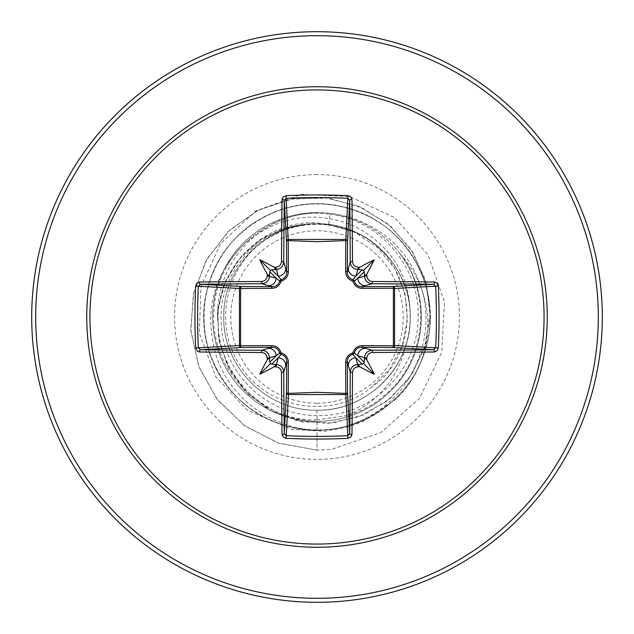<?xml version="1.0" encoding="UTF-8"?>
<svg xmlns="http://www.w3.org/2000/svg" width="634" height="634" viewBox="0 0 634 634"><rect width="100%" height="100%" fill="white"/><g stroke="black" fill="none" stroke-linecap="round" stroke-linejoin="round"><path stroke-width="0.48" stroke-dasharray="3.17 2.38" d="M317 403.208A86.208 86.208 0 0 0 403.208 317A86.208 86.208 0 0 0 317 230.792A86.208 86.208 0 0 0 230.792 317A86.208 86.208 0 0 0 317 403.208M317 602.3A285.3 285.3 0 0 0 602.3 317A285.3 285.3 0 0 0 317 31.7A285.3 285.3 0 0 0 31.7 317A285.3 285.3 0 0 0 317 602.3A285.3 285.3 0 0 1 31.7 317A285.3 285.3 0 0 1 317 31.7M317 212.62A104.38 104.38 0 0 0 212.62 317A104.38 104.38 0 0 0 317 421.38A104.38 104.38 0 0 1 212.62 317A104.38 104.38 0 0 1 400.633 254.543L399.888 253.735C431.437 293.97 426.428 356.68 388.927 391.447C376.961 402.899 363.1 410.927 347.329 415.532C378.831 401.473 398.398 377.824 406.014 344.603A93.198 93.198 0 0 0 347.678 228.993L317 222.811C262.896 219.713 214.49 269.862 218.207 323.72C218.801 375.653 264.822 421.166 317 421.245L323.602 421.174A104.38 104.38 0 0 1 317 421.38A104.38 104.38 0 0 0 421.38 317A104.38 104.38 0 0 0 317 212.62A104.38 104.38 0 0 1 421.38 317A104.38 104.38 0 0 1 317 421.38M399.888 253.735A103.58 103.58 0 0 1 396.187 398.96L363.757 421.103L348.161 426.936L324.996 431.294L291.648 429.353L247.141 410.071L215.671 376.636L199.33 333.222L200.986 286.386L220.743 243.369L255.882 210.956L301.237 194.408L349.944 196.619L394.475 217.613L427.799 254.488L444.521 301.792L441.716 352.361L419.454 398.374L380.836 432.586L331.558 449.34L317 450.14L279.031 443.317L244.954 426.008L217.573 399.864L199.068 367.252L190.826 331.035L193.346 294.342L206.201 260.273L228.113 231.632L257.063 210.734L290.459 199.187L325.408 197.768L358.939 206.391L388.254 224.135L410.967 249.297L425.303 279.618L430.248 312.427L425.572 344.912L411.878 374.345L390.528 398.31L363.48 414.921L333.135 422.933L302.133 421.864L273.096 412.021L248.417 394.435L230.079 370.763L219.483 343.145L217.319 314.004L223.572 285.823L237.512 260.962L257.776 241.427L282.487 228.731L309.455 223.762L316.16 223.77L288.787 226.829L263.15 237.853L241.538 256.088L225.958 280.125L217.938 307.997L218.365 337.367L227.416 365.699L244.51 390.473L268.356 409.437L297.021 420.802L328.111 423.377L358.963 416.728L386.883 401.235L409.35 378.03L424.273 348.985L430.185 316.493L426.365 283.319L412.932 252.356L390.845 226.346L361.856 207.667L328.341 198.117L293.13 198.711L259.258 209.624L229.714 230.102L207.167 258.569L193.719 292.694L190.723 329.617L198.656 366.175L217.042 399.174L244.478 425.668L278.746 443.221L317 450.14L317 419.843C259.433 421.618 208.737 367.482 214.007 310.24C216.059 252.625 273.135 205.567 329.981 214.237L328.681 224.539L353.55 231.822C415.46 256.31 426.666 350.142 371.128 387.532L389.736 369.051L402.241 345.807L407.472 319.782L404.888 293.201L394.617 268.38L377.468 247.506L354.858 232.424L328.681 224.539A93.198 93.198 0 0 0 316.429 223.802C266.637 222.859 222.431 267.611 223.802 317.254C222.629 366.88 267.271 411.49 317 410.198L317 450.14L331.558 449.34L380.836 432.586L419.454 398.374L441.716 352.361L444.521 301.792L427.799 254.488L394.475 217.613L349.944 196.619L301.237 194.408L255.882 210.956L220.743 243.369L200.986 286.386L199.33 333.222L215.671 376.636L247.141 410.071L291.648 429.353L324.996 431.294L348.161 426.936L363.757 421.103L396.187 398.96A103.58 103.58 0 0 0 400.633 254.543C432.008 294.794 426.967 357.346 389.53 392.066C371.08 409.556 349.104 419.256 323.602 421.174M328.681 224.539L317 223.802C267.199 222.518 222.518 267.199 223.802 317C222.518 366.801 267.199 411.482 317 410.198C366.801 411.482 411.482 366.801 410.198 317C411.482 267.199 366.801 222.518 317 223.802C267.294 222.502 222.534 267.128 223.802 316.976C222.613 366.793 266.946 411.371 317 410.198C366.801 411.371 411.379 367.046 410.198 317C411.458 267.088 366.753 222.558 317 223.802C267.199 222.518 222.518 267.199 223.802 317C222.518 366.801 267.199 411.482 317 410.198C367.038 411.387 411.387 366.777 410.198 317C411.521 267.231 366.714 222.471 317 223.802C267.231 222.558 222.566 267.096 223.802 316.976C222.526 366.888 267.255 411.466 317 410.198C366.801 411.482 411.482 366.801 410.198 317C411.482 267.199 366.801 222.518 317 223.802C267.199 222.518 222.518 267.199 223.802 317C222.518 366.801 267.199 411.482 317 410.198C366.729 411.498 411.506 366.832 410.198 316.96C411.426 267.112 366.793 222.558 317 223.802C267.247 222.463 222.431 267.31 223.802 317.048C222.589 366.824 267.144 411.45 317 410.198C366.801 411.482 411.482 366.801 410.198 317C411.482 267.199 366.801 222.518 317 223.802C267.199 222.518 222.518 267.199 223.802 317C222.518 366.801 267.199 411.482 317 410.198C366.88 411.474 411.482 366.721 410.198 317C411.474 267.271 366.888 222.534 317 223.802C267.136 222.55 222.589 267.183 223.802 316.952C222.439 366.69 267.239 411.537 317 410.198C366.801 411.482 411.482 366.801 410.198 317C411.482 267.199 366.801 222.518 317 223.802C267.199 222.518 222.518 267.199 223.802 317C222.518 366.801 267.199 411.482 317 410.198C361 411.094 402.376 376.303 408.875 332.636C417.061 289.223 389.878 242.854 347.678 228.993M329.981 214.237C380.432 220.291 421.016 268.325 418.091 319.029C417.41 369.796 372.847 414.874 321.953 415.452C271.162 418.48 223.422 375.605 221.329 324.711C216.796 274.015 259.441 225.26 310.533 223.913C296.775 225.11 283.897 229.151 271.883 236.038C227.083 260.075 211.265 323.546 240.27 365.58C266.795 409.065 331.836 420.326 371.128 387.532M317 410.198C356.815 410.808 394.808 382.809 406.014 344.603M218.207 323.72C213.23 281.028 239.977 236.141 281.845 220.22C331.336 199.021 395.862 224.848 417.045 277.209C440.693 328.301 415.635 396.44 361.657 420.112C308.56 446.471 238.233 418.995 214.554 365.081C188.068 312.087 212.358 241.514 265.852 216.051C318.03 187.981 389.3 210.131 416.364 262.833C441.787 307.561 430.985 368.647 391.772 401.948C348.28 442.175 273.737 438.554 234.342 394.3C192.823 352.044 194.194 277.423 237.243 236.712C273.096 199.813 334.76 193.124 377.69 221.48C421.594 248.29 441.739 306.959 423.567 355.088C405.007 411.355 338.041 444.299 282.138 424.669C225.339 407.813 190.39 341.861 208.332 285.403C223.469 228.121 288.335 191.199 345.308 207.429C403.018 220.838 441.882 284.555 427.371 341.995C416.903 392.367 368.433 431.072 317 430.169C272.176 429.004 231.315 398.707 217.058 358.4C203.221 313.87 212.208 275.75 244.035 244.035C278.286 215.663 315.13 209.751 354.572 226.283C391.939 246.151 410.475 276.392 410.198 317M310.533 223.913L309.455 223.762M347.329 415.532L317 419.843M353.55 231.822A92.691 92.691 0 0 0 271.883 236.038M317 598.306A281.306 281.306 0 0 0 598.306 317A281.306 281.306 0 0 0 317 35.694A281.306 281.306 0 0 0 35.694 317A281.306 281.306 0 0 0 317 598.306M317 174.58A142.42 142.42 0 0 0 174.58 317A142.42 142.42 0 0 0 317 459.42A142.42 142.42 0 0 0 459.42 317A142.42 142.42 0 0 0 317 174.58M389.53 392.066L388.927 391.447"/><path stroke-width="0.95" d="M275.861 366.824L278.128 357.861L281.1 354.311A1.997 1.981 45 0 1 279.689 352.9L276.139 355.872L269.513 357.853A282.178 24.591 90 0 0 269.537 360.072L270.385 363.615L273.928 364.463A282.178 24.591 0 0 0 276.147 364.487C280.743 364.97 283.279 367.498 283.747 372.071A281.916 7.378 90 0 0 284.27 433.688L286.259 435.677L286.037 438.316L283.525 437.389L282.027 434.504A283.905 7.434 -90 0 1 281.504 372.459C281.147 369.075 279.269 367.197 275.861 366.824A284.167 24.766 180 0 1 274.07 366.801A212.548 150.195 138 0 1 259.742 374.258A212.548 150.195 -48 0 1 267.199 359.93A284.167 24.766 -90 0 1 267.176 358.139C266.795 354.723 264.917 352.845 261.541 352.496L261.929 350.253C266.486 350.713 269.014 353.249 269.513 357.853L267.176 358.139M261.541 352.496A283.905 7.434 180 0 1 199.496 351.973L197.174 351.07L195.684 347.963A285.284 125.056 -90 0 1 194.947 317A285.284 125.056 -90 0 1 195.684 286.037L198.323 286.259A283.287 124.185 90 0 0 197.594 317A283.287 124.185 90 0 0 198.323 347.741L200.312 349.73A281.916 7.378 0 0 0 261.929 350.253L272.184 347.266A1.997 0.586 89.5 0 1 271.606 345.633C276.376 345.831 279.554 348.24 281.124 352.876C285.752 354.438 288.161 357.608 288.367 362.394L288.224 393.397L317 392.319L345.776 393.397L345.633 362.394C345.831 357.624 348.24 354.446 352.876 352.876C354.438 348.248 357.608 345.839 362.394 345.633L393.397 345.776A1.997 0.642 -89.5 0 1 392.763 347.535L361.816 347.266L372.071 350.253L372.459 352.496C369.075 352.853 367.197 354.731 366.824 358.139A284.167 24.766 90 0 1 366.801 359.93A212.548 150.195 48 0 1 374.258 374.258A212.548 150.195 -138 0 1 359.93 366.801A284.167 24.766 180 0 1 358.139 366.824C354.723 367.205 352.845 369.083 352.496 372.459A283.905 7.434 90 0 1 351.973 434.504L351.07 436.826L347.963 438.316A285.284 125.056 180 0 1 317 439.053A285.284 125.056 180 0 1 286.037 438.316M347.963 438.316L345.776 393.397A1.997 0.642 179.5 0 0 347.535 392.763A1.997 1.791 -3.1 0 1 345.538 394.554L288.462 394.554L286.259 435.677A283.287 124.185 -0 0 0 317 436.406A283.287 124.185 -0 0 0 347.741 435.677L349.73 433.688A281.916 7.378 -90 0 0 350.253 372.071C350.713 367.514 353.249 364.986 357.853 364.487A282.178 24.591 -0 0 0 360.072 364.463L363.615 363.615L364.463 360.072A282.178 24.591 -90 0 0 364.487 357.853C364.97 353.257 367.498 350.721 372.071 350.253A281.916 7.378 -0 0 0 433.688 349.73L435.677 347.741A283.287 124.185 -90 0 0 435.677 286.259L433.688 284.27A281.916 7.378 180 0 0 372.071 283.747L361.816 286.734L392.763 286.465A1.997 0.642 89.5 0 1 393.397 288.224L394.554 288.462L394.554 345.538L393.397 345.776L393.397 288.224L362.394 288.367C357.624 288.169 354.446 285.76 352.876 281.124C348.248 279.562 345.839 276.392 345.633 271.606L345.776 240.603A1.997 0.642 -179.5 0 1 347.535 241.237L347.266 272.184L350.253 261.929A281.916 7.378 -90 0 0 349.73 200.312L347.741 198.323A283.287 124.185 180 0 0 286.259 198.323L284.27 200.312A281.916 7.378 90 0 0 283.747 261.929C283.287 266.486 280.751 269.014 276.147 269.513A282.178 24.591 180 0 0 273.928 269.537L270.385 270.385L269.537 273.928A282.178 24.591 90 0 0 269.513 276.147C269.03 280.743 266.502 283.279 261.929 283.747A281.916 7.378 180 0 0 200.312 284.27L198.323 286.259L239.446 288.462A1.997 1.791 93.1 0 1 241.237 286.465A1.997 0.642 -89.5 0 0 240.603 288.224L240.603 345.776L271.606 345.633M195.684 286.037L196.611 283.525L199.496 282.027A283.905 7.434 -0 0 1 261.541 281.504C264.925 281.147 266.803 279.269 267.176 275.861A284.167 24.766 -90 0 1 267.199 274.07A212.548 150.195 -132 0 1 259.742 259.742A212.548 150.195 42 0 1 274.07 267.199A284.167 24.766 -0 0 1 275.861 267.176C279.277 266.795 281.155 264.917 281.504 261.541L283.747 261.929L286.734 272.184L286.465 241.237A1.997 1.791 176.9 0 1 288.462 239.446L345.538 239.446A1.997 1.791 -176.9 0 1 347.535 241.237L349.73 200.312A1.997 0.824 179.3 0 1 351.973 199.496A283.905 7.434 90 0 1 352.496 261.541C352.853 264.925 354.731 266.803 358.139 267.176L357.853 269.513C353.257 269.03 350.721 266.502 350.253 261.929L352.496 261.541M438.316 286.037L394.554 288.462A1.997 1.791 -93.1 0 0 392.763 286.465L433.688 284.27A1.997 0.824 -89.3 0 0 434.504 282.027L436.826 282.93L438.316 286.037A285.284 125.056 90 0 1 438.316 347.963L394.554 345.538A1.997 1.791 -86.9 0 1 392.763 347.535L433.688 349.73A1.997 0.824 89.3 0 1 434.504 351.973A283.905 7.434 180 0 1 372.459 352.496M281.504 261.541A283.905 7.434 -90 0 1 282.027 199.496L282.93 197.174L286.037 195.684A285.284 125.056 -0 0 1 317 194.947A285.284 125.056 -0 0 1 347.963 195.684L345.776 240.603L317 241.681L288.224 240.603L288.367 271.606C288.169 276.376 285.76 279.554 281.124 281.124C279.562 285.752 276.392 288.161 271.606 288.367L239.446 288.462L239.446 345.538L240.603 345.776A1.997 0.642 89.5 0 0 241.237 347.535A1.997 1.791 86.9 0 1 239.446 345.538L195.684 347.963M317 89.933A227.067 227.067 0 0 1 544.067 317A227.067 227.067 0 0 1 317 544.067A227.067 227.067 0 0 1 89.933 317A227.067 227.067 0 0 1 317 89.933M347.963 195.684L350.475 196.611L351.973 199.496M358.139 267.176A284.167 24.766 0 0 1 359.93 267.199A212.548 150.195 -42 0 1 374.258 259.742A212.548 150.195 132 0 1 366.801 274.07A284.167 24.766 90 0 1 366.824 275.861C367.205 279.277 369.083 281.155 372.459 281.504A283.905 7.434 0 0 1 434.504 282.027M438.316 347.963L437.389 350.475L434.504 351.973M317 31.7A285.3 285.3 0 0 1 602.3 317A285.3 285.3 0 0 1 317 602.3A285.3 285.3 0 0 1 31.7 317A285.3 285.3 0 0 1 317 31.7A285.3 285.3 0 0 0 31.7 317A285.3 285.3 0 0 0 317 602.3M282.027 434.504A1.997 0.824 179.3 0 0 284.27 433.688L286.465 392.763A1.997 0.642 -179.5 0 0 288.224 393.397L288.462 394.554A1.997 1.791 3.1 0 1 286.465 392.763L286.734 361.816L283.747 372.071L281.504 372.459M352.496 372.459L350.253 372.071L347.266 361.816L347.535 392.763L349.73 433.688A1.997 0.824 0.7 0 0 351.973 434.504M364.463 273.928L363.615 270.385L360.072 269.537A282.178 24.591 180 0 0 357.853 269.513L355.872 276.139L352.9 279.689A1.997 1.981 -135 0 1 354.311 281.1L357.861 278.128L364.487 276.147A282.178 24.591 -90 0 0 364.463 273.928C364.701 275.83 365.477 275.869 366.801 274.07M199.496 282.027A1.997 0.824 89.3 0 0 200.312 284.27L241.237 286.465L272.184 286.734L261.929 283.747L261.541 281.504M267.176 275.861L276.139 278.128L279.689 281.1A1.997 1.981 135 0 1 281.1 279.689L278.128 276.139L275.861 267.176M366.824 358.139L357.861 355.872L354.311 352.9A1.997 1.981 -45 0 1 352.9 354.311L355.872 357.861L358.139 366.824M271.669 364.32L278.128 357.861A7.608 7.576 16.7 0 1 285.736 365.438M288.367 362.394A1.997 0.586 -179.5 0 1 286.734 361.816C286.663 358.083 284.785 355.587 281.1 354.311L281.124 352.876L279.689 352.9C278.429 349.215 275.925 347.345 272.184 347.266L241.237 347.535L200.312 349.73A1.997 0.824 -89.3 0 0 199.496 351.973M268.562 348.264A7.608 7.576 73.3 0 1 276.139 355.872L269.68 362.331M269.68 271.669L276.139 278.128A7.608 7.576 106.7 0 1 268.562 285.736M271.606 288.367A1.997 0.586 -89.5 0 1 272.184 286.734C275.917 286.663 278.413 284.785 279.689 281.1L281.124 281.124L281.1 279.689C284.785 278.429 286.655 275.925 286.734 272.184A1.997 0.586 179.5 0 1 288.367 271.606M285.736 268.562A7.608 7.576 163.3 0 1 278.128 276.139L271.669 269.68M348.264 365.438A7.608 7.576 -16.7 0 1 355.872 357.861L362.331 364.32M362.394 345.633A1.997 0.586 -89.5 0 1 361.816 347.266C358.083 347.337 355.587 349.215 354.311 352.9L352.876 352.876L352.9 354.311C349.215 355.571 347.345 358.075 347.266 361.816A1.997 0.586 179.5 0 1 345.633 362.394M364.32 362.331L357.861 355.872A7.608 7.576 -73.3 0 1 365.438 348.264M362.331 269.68L355.872 276.139A7.608 7.576 -163.3 0 1 348.264 268.562M345.633 271.606A1.997 0.586 -179.5 0 1 347.266 272.184C347.337 275.917 349.215 278.413 352.9 279.689L352.876 281.124L354.311 281.1C355.571 284.785 358.075 286.655 361.816 286.734A1.997 0.586 89.5 0 1 362.394 288.367M372.459 281.504L372.071 283.747C367.514 283.287 364.986 280.751 364.487 276.147L366.824 275.861M365.438 285.736A7.608 7.576 -106.7 0 1 357.861 278.128L364.32 271.669M282.027 199.496A1.997 0.824 0.7 0 1 284.27 200.312L286.465 241.237A1.997 0.642 179.5 0 1 288.224 240.603L286.037 195.684M269.537 360.072C269.299 358.17 268.523 358.131 267.199 359.93M274.07 366.801C275.877 365.485 275.83 364.701 273.928 364.463M267.199 274.07C268.515 275.877 269.299 275.83 269.537 273.928M273.928 269.537C275.83 269.299 275.869 268.523 274.07 267.199M360.072 364.463C358.17 364.701 358.131 365.477 359.93 366.801M366.801 359.93C365.485 358.123 364.701 358.17 364.463 360.072M359.93 267.199C358.123 268.515 358.17 269.299 360.072 269.537M259.742 374.258L270.385 363.615M374.258 374.258L363.615 363.615M374.258 259.742L363.615 270.385M259.742 259.742L270.385 270.385M317 547.253A230.253 230.253 0 0 1 86.747 317A230.253 230.253 0 0 1 317 86.747A230.253 230.253 0 0 1 547.253 317A230.253 230.253 0 0 1 317 547.253M317 35.694A281.306 281.306 0 0 1 598.306 317A281.306 281.306 0 0 1 317 598.306A281.306 281.306 0 0 1 35.694 317A281.306 281.306 0 0 1 317 35.694"/></g></svg>
